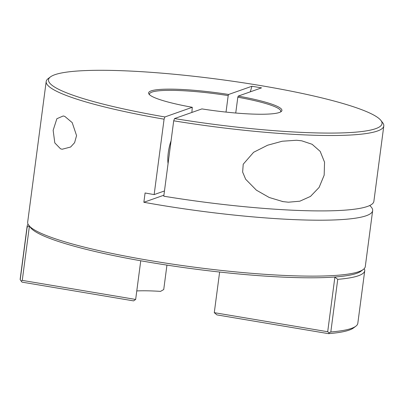 <?xml version="1.0" encoding="UTF-8"?>
<svg xmlns="http://www.w3.org/2000/svg" width="404" height="404" viewBox="0 0 404 404"><rect width="100%" height="100%" fill="white"/><g stroke="black" fill="none" stroke-linecap="round" stroke-linejoin="round"><path stroke-width="0.61" d="M288.395 202.207L282.906 201.596L269.231 197.49L256.383 190.163L245.662 179.25L242.637 172.064L243.223 164.206L253.616 152.288L267.61 145.218L282.239 141.228L296.551 140.254L301.732 140.814L312.12 144.284L320.185 151.384L324.543 162.171L324.17 175.164L319.099 187.441L310.469 196.425L299.824 201.202L288.395 202.207M168.069 163.585A16.498 4.186 -80.5 0 1 171.059 140.875M64.797 116.387L72.2 122.614L76.568 135.613L74.594 142.688L70.644 147.011L62.155 149.248L60.529 148.808L54.813 142.91L53.146 130.31L56.873 118.715L63.251 115.963L64.797 116.387M280.467 112.024A66.206 8.913 7.5 0 0 280.765 111.347A66.206 8.913 7.5 0 0 237.82 97.207L238.234 96.091A67.241 9.05 -172.5 0 1 281.149 111.605A67.241 9.05 -172.5 0 1 279.401 112.474A67.241 9.05 -172.5 0 1 201.909 108.908L174.533 118.569A168.195 22.644 7.5 0 0 380.871 120.392A168.195 22.644 7.5 0 0 218.216 79.245A168.195 22.644 7.5 0 0 50.455 76.891A168.195 22.644 7.5 0 0 164.908 116.953L164.08 119.185A170.266 22.922 -172.5 0 1 46.187 81.502A170.266 22.922 -172.5 0 1 48.157 78.618L50.455 76.891M191.875 112.448L192.284 107.292L164.908 116.953M192.284 107.292A67.241 9.05 -172.5 0 1 149.056 94.213A67.241 9.05 -172.5 0 1 228.613 94.47L228.194 95.586A66.206 8.913 7.5 0 0 151.975 92.092A66.206 8.913 7.5 0 0 149.49 94.066A66.206 8.913 7.5 0 0 149.601 94.794M29.406 226.149L22.265 280.386L135.658 299.45L133.593 300.889L22.003 282.128L20.21 279.765L27.139 227.134A170.266 22.922 -172.5 0 1 27.129 226.25A170.266 22.922 -172.5 0 1 28.098 224.276M135.658 299.45L140.754 260.772M364.049 268.822L364.736 269.816A170.266 22.922 -172.5 0 1 364.741 270.695A170.266 22.922 -172.5 0 1 337.739 279.341L330.81 331.977A170.266 22.922 7.5 0 0 355.843 326.21L353.545 327.937A168.195 22.644 -172.5 0 1 328.523 333.659L216.938 314.898L214.282 312.666L219.63 272.038M46.187 81.502L27.674 222.119A170.266 22.922 7.5 0 0 28.83 225.412A170.266 22.922 7.5 0 0 150.359 260.62A170.266 22.922 7.5 0 0 363.317 269.448A170.266 22.922 7.5 0 0 365.287 266.569L372.65 210.646A170.266 22.922 7.5 0 0 369.695 205.53M163.908 195.203L143.859 202.278A170.266 22.922 7.5 0 0 157.722 204.697A170.266 22.922 7.5 0 0 372.65 210.646M143.859 202.278L145.081 192.986A170.266 22.922 7.5 0 0 154.151 194.592L164.08 119.185M380.871 120.392L382.644 122.654A170.266 22.922 -172.5 0 1 383.8 125.947A170.266 22.922 -172.5 0 1 173.705 120.801L174.533 118.569M383.8 125.947L373.872 201.354A170.266 22.922 7.5 0 1 163.777 196.208L173.705 120.801M363.317 269.448L360.984 271.205A168.16 22.639 -172.5 0 1 334.775 277.013A168.16 22.639 -172.5 0 1 150.657 262.484A168.16 22.639 -172.5 0 1 30.628 227.71L28.83 225.412M136.784 290.93A66.206 8.913 -172.5 0 1 160.545 291.38L163.731 289.547L166.948 265.105M228.613 94.47L251.919 86.249L261.539 87.865L238.234 96.091M214.282 312.666L327.695 331.734L334.881 277.154L337.739 279.341M27.139 227.134L29.452 225.791M27.129 226.25L20.2 278.881A170.266 22.922 7.5 0 0 20.21 279.765M355.843 326.21A170.266 22.922 7.5 0 0 357.813 323.331L364.741 270.695M164.468 190.951L154.151 194.592M235.739 113.024L237.82 97.207M250.308 91.829A183.926 46.672 99.5 0 0 251.919 86.249M228.194 95.586L226.023 112.09M22.265 280.386L21.099 281.053M330.81 331.977L329.124 332.83L328.523 333.659M329.124 332.83L327.695 331.734M282.229 201.48L282.906 201.596"/></g></svg>

